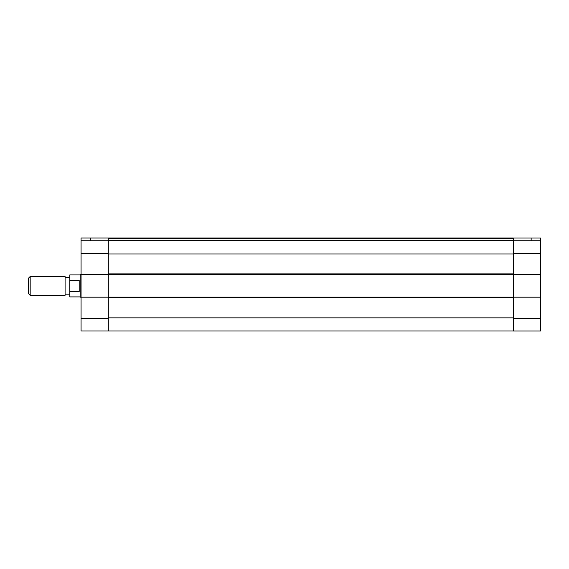 <?xml version="1.0" encoding="UTF-8"?>
<svg xmlns="http://www.w3.org/2000/svg" width="569" height="569" viewBox="0 0 569 569"><rect width="100%" height="100%" fill="white"/><g stroke="black" fill="none" stroke-linecap="round" stroke-linejoin="round"><path stroke-width="0.85" d="M513.302 273.881L108.316 273.881L108.316 253.959L513.302 253.959L513.302 274.635L513.302 237.984L81.068 237.984L81.068 274.635L80.129 274.635L80.129 297.189L81.068 297.189L81.068 331.009L108.316 331.009L108.316 318.327L81.068 318.327M108.316 297.936L108.316 317.858L513.302 317.858L513.302 297.936L108.316 297.936L108.316 274.635L513.302 274.635L513.302 297.189L81.068 297.182L81.068 274.635L108.316 274.635L108.316 318.327M108.316 331.009L513.302 331.009L513.302 274.635L540.55 274.635L540.55 240.808L81.068 240.808M540.55 240.808L540.55 237.991L108.316 237.984L108.316 274.635M513.302 331.016L540.55 331.016L540.55 274.635M513.302 297.189L540.55 297.189M79.191 291.62L79.191 280.204L69.795 280.204L69.795 291.62L79.191 291.62M30.178 276.513L28.45 278.241L28.45 293.576L30.178 295.304L30.178 276.513L65.094 276.513L65.094 295.304L30.178 295.304M80.129 274.919L69.795 274.919L69.795 280.204M69.795 291.62L69.795 296.904L80.129 296.904M69.795 277.644L65.094 277.644M90.464 237.984L90.464 240.808M108.316 253.489L81.068 253.489M513.302 240.246L108.316 240.246M513.302 238.546L108.316 238.546M513.302 318.327L540.55 318.327M513.302 253.497L540.55 253.497M531.154 237.991L531.154 240.808M69.795 294.18L65.094 294.18"/></g></svg>
